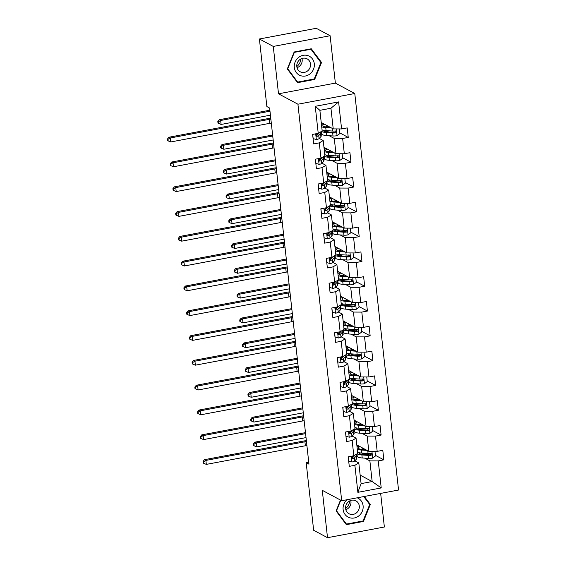 <?xml version="1.0" encoding="UTF-8"?>
<svg xmlns="http://www.w3.org/2000/svg" width="566" height="566" viewBox="0 0 566 566"><rect width="100%" height="100%" fill="white"/><g stroke="black" fill="none" stroke-linecap="round" stroke-linejoin="round"><path stroke-width="0.85" d="M330.127 35.736L273.272 46.426L278.507 93.8L335.362 83.11L330.127 35.736L316.26 28.3L259.405 38.99L266.869 106.564L269.642 108.049L308.958 464.184L306.185 462.698L313.642 530.264L327.509 537.7L384.364 527.01L380.656 493.403M335.362 83.11L354.776 93.517L398.549 490.036L341.694 500.726L297.921 104.208L354.776 93.517M321.219 122.475L333.225 128.906L330.94 108.24L319.875 110.32L322.16 130.987L318.233 133.335L312.623 134.39L313.677 143.927L319.288 142.873L320.972 158.133L315.361 159.188L316.415 168.732L322.026 167.678L323.71 182.938L318.099 183.992L319.153 193.53L324.764 192.475L326.448 207.743L320.837 208.797L321.891 218.335L327.502 217.28L329.186 232.541L323.575 233.595L324.629 243.139L330.24 242.085L331.924 257.346L326.313 258.4L327.367 267.937L332.978 266.883L334.662 282.151L329.051 283.205L330.105 292.742L335.716 291.688L337.4 306.949L331.789 308.003L332.843 317.547L338.454 316.486L340.138 331.754L334.527 332.808L335.581 342.345L341.192 341.291L342.876 356.552L337.265 357.606L338.319 367.15L343.93 366.096L345.614 381.357L340.003 382.411L341.057 391.948L346.668 390.894L348.352 406.162L342.741 407.216L343.795 416.753L349.406 415.699L351.09 430.959L345.479 432.014L346.534 441.558L352.144 440.504L353.828 455.764L348.217 456.819L349.272 466.356L354.882 465.302L357.868 492.328L381.222 487.942L372.152 481.546L369.874 460.88L364.78 458.149M318.233 133.335L315.248 106.309L338.602 101.915L341.588 128.942L347.199 127.888L348.253 137.425L339.826 132.911M381.222 487.942L378.237 460.908L383.847 459.854L382.793 450.317L377.182 451.371L375.499 436.11L381.109 435.056L380.055 425.512L374.444 426.566L372.761 411.305L378.371 410.251L377.317 400.714L371.706 401.768L370.023 386.507L375.633 385.453L374.579 375.909L368.968 376.963L367.284 361.702L372.895 360.648L371.841 351.111L366.23 352.165L364.546 336.897L370.157 335.843L369.103 326.306L363.492 327.36L361.808 312.099L367.419 311.045L366.365 301.501L360.754 302.555L359.07 287.295L364.681 286.24L363.627 276.703L358.016 277.757L356.332 262.49L361.943 261.435L360.889 251.898L355.278 252.952L353.594 237.692L359.205 236.638L358.151 227.093L352.54 228.155L350.856 212.887L356.467 211.833L355.413 202.295L349.802 203.35L348.118 188.089L353.729 187.035L352.675 177.491L347.064 178.545L345.38 163.284L350.991 162.23L349.937 152.693L344.326 153.747L342.642 138.479L348.253 137.425M320.972 158.133L324.898 155.791L323.214 140.531L319.252 138.408M329.179 135.72L334.28 138.451L335.963 153.711L323.957 147.28M323.214 140.531L319.288 142.873M342.642 138.479L334.28 138.451M344.326 153.747L335.963 153.711M323.71 182.938L327.636 180.596L325.952 165.329L321.99 163.206M331.917 160.518L337.018 163.249L338.701 178.516L326.695 172.078M325.952 165.329L322.026 167.678M345.38 163.284L337.018 163.249M347.064 178.545L338.701 178.516M326.448 207.743L330.374 205.394L328.69 190.134L324.728 188.011M334.655 185.323L339.756 188.054L341.44 203.314L329.433 196.883M328.69 190.134L324.764 192.475M348.118 188.089L339.756 188.054M349.802 203.35L341.44 203.314M329.186 232.541L333.112 230.199L331.428 214.939L327.466 212.816M337.393 210.12L342.494 212.851L344.178 228.119L332.171 221.681M331.428 214.939L327.502 217.28M350.856 212.887L342.494 212.851M352.54 228.155L344.178 228.119M331.924 257.346L335.85 254.997L334.166 239.736L330.204 237.614M340.138 234.925L345.232 237.656L346.916 252.917L334.909 246.486M334.166 239.736L330.24 242.085M353.594 237.692L345.232 237.656M355.278 252.952L346.916 252.917M334.662 282.151L338.588 279.802L336.904 264.541L332.942 262.419M342.876 259.73L347.97 262.461L349.654 277.722L337.647 271.291M336.904 264.541L332.978 266.883M356.332 262.49L347.97 262.461M358.016 277.757L349.654 277.722M337.4 306.949L341.326 304.607L339.642 289.339L335.688 287.224M345.614 284.528L350.708 287.259L352.392 302.527L340.385 296.089M339.642 289.339L335.716 291.688M359.07 287.295L350.708 287.259M360.754 302.555L352.392 302.527M340.138 331.754L344.064 329.405L342.38 314.144L338.426 312.022M348.352 309.333L353.446 312.064L355.13 327.325L343.123 320.894M342.38 314.144L338.454 316.486M361.808 312.099L353.446 312.064M363.492 327.36L355.13 327.325M342.876 356.552L346.802 354.21L345.119 338.949L341.164 336.827M351.09 334.138L356.184 336.869L357.868 352.13L345.861 345.699M345.119 338.949L341.192 341.291M364.546 336.897L356.184 336.869M366.23 352.165L357.868 352.13M345.614 381.357L349.54 379.015L347.857 363.747L343.902 361.624M353.828 358.936L358.922 361.667L360.606 376.935L348.599 370.497M347.857 363.747L343.93 366.096M367.284 361.702L358.922 361.667M368.968 376.963L360.606 376.935M348.352 406.162L352.278 403.813L350.595 388.552L346.64 386.429M356.566 383.741L361.66 386.472L363.344 401.733L351.337 395.301M350.595 388.552L346.668 390.894M370.023 386.507L361.66 386.472M371.706 401.768L363.344 401.733M351.09 430.959L355.016 428.618L353.333 413.357L349.378 411.234M359.304 408.539L364.398 411.27L366.082 426.538L354.075 420.099M353.333 413.357L349.406 415.699M372.761 411.305L364.398 411.27M374.444 426.566L366.082 426.538M353.828 455.764L357.754 453.416L356.071 438.155L352.116 436.032M362.042 433.344L367.136 436.075L368.82 451.335L356.813 444.904M356.071 438.155L352.144 440.504M375.499 436.11L367.136 436.075M377.182 451.371L368.82 451.335M357.868 492.328L361.094 483.626L358.809 462.96L354.854 460.837M360.153 475.115L372.152 481.546L361.094 483.626M358.809 462.96L354.882 465.302M378.237 460.908L369.874 460.88M273.272 46.426L259.405 38.99M278.507 93.8L297.921 104.208M341.694 500.726L322.28 490.319L327.509 537.7M308.739 462.217L306.185 462.698M338.602 101.915L330.94 108.24M319.875 110.32L315.248 106.309M341.588 128.942L333.225 128.906M383.847 459.854L375.428 455.34M357.28 447.034L357.061 445.039M354.542 422.236L354.323 420.234M381.109 435.056L372.69 430.542M351.804 397.431L351.585 395.429M378.371 410.251L369.945 405.737M349.066 372.626L348.847 370.631M375.633 385.453L367.207 380.932M346.328 347.828L346.109 345.826M372.895 360.648L364.469 356.134M343.59 323.023L343.371 321.021M370.157 335.843L361.731 331.329M340.852 298.225L340.633 296.223M367.419 311.045L358.993 306.531M338.114 273.42L337.895 271.418M364.681 286.24L356.255 281.726M335.376 248.615L335.157 246.62M361.943 261.435L353.517 256.922M332.638 223.818L332.419 221.815M359.205 236.638L350.779 232.124M329.9 199.013L329.681 197.01M356.467 211.833L348.04 207.319M327.162 174.208L326.943 172.213M353.729 187.035L345.302 182.514M324.424 149.41L324.205 147.408M350.991 162.23L342.564 157.716M321.686 124.605L321.467 122.603M340.491 500.082L336.098 510.928L346.35 524.661L363.471 521.442L370.341 504.49L364.348 496.467M294.164 51.987L287.302 68.939L297.553 82.671L314.675 79.452L321.545 62.501L311.293 48.768L294.164 51.987M369.216 503.889L370.341 504.49M362.693 521.024L363.471 521.442M320.42 61.899L321.545 62.501M313.897 79.035L314.675 79.452M348.295 456.804L348.755 461L352.002 462.012A4.351 0.998 -6.3 0 0 354.67 461.028L356.523 459.04A12.572 2.872 -6.3 0 0 356.863 458.262L356.523 455.241A12.572 2.872 -6.3 0 0 355.943 454.498M352.936 457.392A10.436 2.384 -6.3 0 0 352.01 457.222M355.207 454.944L354.125 456.104A4.351 0.998 173.7 0 1 352.547 456.833C351.521 457.738 351.592 458.375 352.76 458.736A4.351 0.998 -6.3 0 0 354.337 458.007L356.191 456.019A12.572 2.872 -6.3 0 0 356.523 455.241M354.245 455.97A10.436 2.384 173.7 0 1 354.125 456.125L352.271 458.113A2.222 0.509 173.7 0 1 351.96 458.311L352.76 458.736L352.236 458.679M306.899 445.513A8.214 1.875 -6.3 0 0 305.357 445.76L206.321 464.389L205.882 460.413L203.597 461.757L203.045 461.46L203.222 463.052L203.774 463.349L203.597 461.757M306.461 441.537A8.214 1.875 -6.3 0 0 304.918 441.791L205.882 460.413L204.496 459.67L303.532 441.048A12.325 2.816 173.7 0 1 306.355 440.596M204.496 459.67L203.045 461.46M203.774 463.349L206.321 464.389M365.792 449.715L362.615 449.496A10.436 2.384 173.7 0 1 358.469 448.067A10.436 2.384 173.7 0 1 359.983 446.602M367.101 450.416L361.341 450.02A12.572 2.872 173.7 0 1 357.295 449.234M357.068 447.19A12.572 2.872 173.7 0 1 359.106 446.128M374.982 451.364L375.491 455.97L372.598 458.142A4.351 0.998 173.7 0 1 368.608 458.41L362.219 457.972A12.572 2.872 173.7 0 1 357.224 456.253L356.969 453.89M361.561 454.243A10.436 2.384 173.7 0 1 363.705 453.55L364.794 453.26M357.188 453.755A12.572 2.872 -6.3 0 0 361.886 454.951L368.275 455.389A4.351 0.998 -6.3 0 0 371.041 455.297C372.244 454.491 372.173 453.854 370.829 453.394A4.351 0.998 173.7 0 1 368.063 453.479L361.674 453.041A12.572 2.872 173.7 0 1 357.627 452.255M363.124 448.286L363.16 448.619A10.436 2.384 -6.3 0 0 361.016 449.319M364.49 449.623L364.957 449.496A3.863 0.884 -6.3 0 0 365.24 449.418M363.16 448.619L363.556 448.513M371.034 453.387L370.242 454.873A2.222 0.509 173.7 0 1 369.548 454.866L363.16 454.42A10.436 2.384 173.7 0 1 359.014 452.998A10.436 2.384 173.7 0 1 359.063 452.701M371.452 453.5L370.829 453.394M305.583 433.627L256.249 442.909L256.688 446.878L306.022 437.603M253.589 445.541L254.148 445.838L253.971 444.253L253.412 443.956L253.589 445.541M253.971 444.253L256.249 442.909L254.863 442.166L305.477 432.643M254.863 442.166L253.412 443.956M254.148 445.838L256.688 446.878M347.029 499.728A10.683 9.863 118.2 0 0 349.102 517.543A10.683 9.863 118.2 0 0 362.304 511.254A10.683 9.863 118.2 0 0 357.224 497.804M355.193 500.528A7.308 6.757 118.2 0 0 346.307 504.49A7.308 6.757 118.2 0 0 348.996 513.744A7.308 6.757 118.2 0 0 349.71 514.07A7.308 6.757 118.2 0 0 358.596 510.115A7.308 6.757 118.2 0 0 355.908 500.853A7.308 6.757 118.2 0 0 355.193 500.528M363.761 496.58L369.697 504.532L363.047 520.961L346.456 524.074L336.515 510.773L340.782 500.238M345.55 523.592L346.456 524.074M349.696 500.91A10.266 9.488 -61.8 0 1 345.607 508.544M345.819 509.669A7.308 6.757 118.2 0 0 350.757 500.464M300.9 58.921A10.266 9.488 -61.8 0 1 296.81 66.555M294.327 67.538A10.683 9.863 118.2 0 0 305.456 76A10.683 9.863 118.2 0 0 314.3 63.781A10.683 9.863 118.2 0 0 303.171 55.327A10.683 9.863 118.2 0 0 294.327 67.538M296.817 66.597A7.308 6.757 118.2 0 0 300.199 71.755A7.308 6.757 118.2 0 0 307.423 71.054A7.308 6.757 118.2 0 0 310.493 64.022A7.308 6.757 118.2 0 0 307.112 58.864A7.308 6.757 118.2 0 0 299.888 59.564A7.308 6.757 118.2 0 0 296.817 66.597M297.023 67.679A7.308 6.757 118.2 0 0 302.166 59.557A7.308 6.757 118.2 0 0 301.961 58.475M310.967 49.235L320.901 62.543L314.25 78.971L297.659 82.084L287.719 68.783L294.377 52.355L310.967 49.235L310.401 48.938M296.754 81.603L297.659 82.084M345.557 432L346.017 436.195L349.264 437.207A4.351 0.998 -6.3 0 0 351.932 436.23L353.785 434.242A12.572 2.872 -6.3 0 0 354.125 433.457L353.785 430.443A12.572 2.872 -6.3 0 0 353.205 429.7M350.198 432.594A10.436 2.384 -6.3 0 0 349.272 432.417M352.469 430.139L351.387 431.299A4.351 0.998 173.7 0 1 349.809 432.028C348.783 432.933 348.854 433.57 350.021 433.938A4.351 0.998 -6.3 0 0 351.599 433.209L353.453 431.221A12.572 2.872 -6.3 0 0 353.785 430.443M351.507 431.172A10.436 2.384 173.7 0 1 351.387 431.32L349.533 433.308A2.222 0.509 173.7 0 1 349.222 433.506L350.021 433.938L349.498 433.874M304.161 420.708A8.214 1.875 -6.3 0 0 302.619 420.963L203.583 439.584L203.144 435.608L200.859 436.952L200.307 436.655L200.484 438.247L201.036 438.544L200.859 436.952M303.723 416.732A8.214 1.875 -6.3 0 0 302.18 416.986L203.144 435.608L201.758 434.865L300.794 416.243A12.325 2.816 173.7 0 1 303.617 415.798M201.758 434.865L200.307 436.655M201.036 438.544L203.583 439.584M342.819 407.202L343.279 411.397L346.526 412.409A4.351 0.998 -6.3 0 0 349.194 411.425L351.047 409.437A12.572 2.872 -6.3 0 0 351.387 408.659L351.047 405.638A12.572 2.872 -6.3 0 0 350.467 404.895M347.46 407.789A10.436 2.384 -6.3 0 0 346.534 407.619M349.731 405.334L348.649 406.494A4.351 0.998 173.7 0 1 347.071 407.223C346.045 408.128 346.116 408.765 347.283 409.133A4.351 0.998 -6.3 0 0 348.861 408.404L350.715 406.416A12.572 2.872 -6.3 0 0 351.047 405.638M348.769 406.367A10.436 2.384 173.7 0 1 348.649 406.515L346.795 408.51A2.222 0.509 173.7 0 1 346.484 408.709L347.283 409.133L346.76 409.077M301.423 395.91A8.214 1.875 -6.3 0 0 299.881 396.158L200.845 414.779L200.406 410.803L198.121 412.154L197.569 411.857L197.746 413.442L198.298 413.739L198.121 412.154M300.985 391.934A8.214 1.875 -6.3 0 0 299.442 392.181L200.406 410.803L199.02 410.06L298.056 391.439A12.325 2.816 173.7 0 1 300.879 390.993M199.02 410.06L197.569 411.857M198.298 413.739L200.845 414.779M363.054 424.91L359.877 424.691A10.436 2.384 173.7 0 1 355.731 423.269A10.436 2.384 173.7 0 1 357.245 421.797M364.363 425.618L358.603 425.222A12.572 2.872 173.7 0 1 354.557 424.436M354.33 422.385A12.572 2.872 173.7 0 1 356.368 421.33M372.244 426.559L372.753 431.172L369.86 433.337A4.351 0.998 173.7 0 1 365.869 433.606L359.481 433.167A12.572 2.872 173.7 0 1 354.486 431.455L354.231 429.092M358.823 429.445A10.436 2.384 173.7 0 1 360.966 428.745L362.056 428.455M354.45 428.957A12.572 2.872 -6.3 0 0 359.148 430.146L365.53 430.585A4.351 0.998 -6.3 0 0 368.303 430.5C369.506 429.686 369.435 429.049 368.091 428.589A4.351 0.998 173.7 0 1 365.325 428.681L358.936 428.243A12.572 2.872 173.7 0 1 354.889 427.457M360.386 423.481L360.422 423.821A10.436 2.384 -6.3 0 0 358.278 424.514M361.752 424.818L362.219 424.698A3.863 0.884 -6.3 0 0 362.502 424.613M360.422 423.821L360.818 423.715M368.296 428.582L367.504 430.068A2.222 0.509 173.7 0 1 366.81 430.061L360.422 429.622A10.436 2.384 173.7 0 1 356.276 428.193A10.436 2.384 173.7 0 1 356.325 427.896M368.714 428.703L368.091 428.589M302.845 408.829L253.511 418.104L253.95 422.08L303.284 412.805M250.851 420.743L251.41 421.04L251.233 419.448L250.674 419.151L250.851 420.743M251.233 419.448L253.511 418.104L252.125 417.361L302.739 407.845M252.125 417.361L250.674 419.151M251.41 421.04L253.95 422.08M360.316 400.105L357.139 399.893A10.436 2.384 173.7 0 1 352.993 398.464A10.436 2.384 173.7 0 1 354.507 396.999M361.624 400.813L355.865 400.417A12.572 2.872 173.7 0 1 351.819 399.631M351.592 397.58A12.572 2.872 173.7 0 1 353.63 396.525M369.506 401.761L370.015 406.367L367.122 408.539A4.351 0.998 173.7 0 1 363.131 408.808L356.743 408.369A12.572 2.872 173.7 0 1 351.748 406.65L351.486 404.287M356.085 404.64A10.436 2.384 173.7 0 1 358.228 403.947L359.318 403.65M351.712 404.152A12.572 2.872 -6.3 0 0 356.41 405.348L362.792 405.787A4.351 0.998 -6.3 0 0 365.565 405.695C366.768 404.888 366.697 404.251 365.353 403.784A4.351 0.998 173.7 0 1 362.587 403.876L356.198 403.438A12.572 2.872 173.7 0 1 352.151 402.652M357.648 398.683L357.684 399.016A10.436 2.384 -6.3 0 0 355.54 399.716M359.014 400.02L359.481 399.893A3.863 0.884 -6.3 0 0 359.764 399.815M357.684 399.016L358.073 398.91M365.558 403.784L364.766 405.27A2.222 0.509 173.7 0 1 364.072 405.256L357.684 404.817A10.436 2.384 173.7 0 1 353.538 403.395A10.436 2.384 173.7 0 1 353.587 403.098M365.976 403.898L365.353 403.784M300.107 384.024L250.773 393.299L251.212 397.275L300.546 388M248.113 395.938L248.672 396.235L248.495 394.651L247.936 394.346L248.113 395.938M248.495 394.651L250.773 393.299L249.387 392.556L300.001 383.041M249.387 392.556L247.936 394.346M248.672 396.235L251.212 397.275M340.081 382.397L340.541 386.592L343.788 387.604A4.351 0.998 -6.3 0 0 346.456 386.62L348.309 384.632A12.572 2.872 -6.3 0 0 348.642 383.854L348.309 380.833A12.572 2.872 -6.3 0 0 347.729 380.097M344.722 382.991A10.436 2.384 -6.3 0 0 343.795 382.814M346.993 380.536L345.911 381.696A4.351 0.998 173.7 0 1 344.333 382.425C343.307 383.331 343.378 383.967 344.545 384.328A4.351 0.998 -6.3 0 0 346.123 383.607L347.977 381.611A12.572 2.872 -6.3 0 0 348.309 380.833M346.031 381.569A10.436 2.384 173.7 0 1 345.911 381.717L344.057 383.706A2.222 0.509 173.7 0 1 343.746 383.904L344.545 384.328L344.022 384.272M298.685 371.105A8.214 1.875 -6.3 0 0 297.143 371.353L198.107 389.981L197.668 386.005L195.383 387.349L194.831 387.052L195.008 388.644L195.56 388.941L195.383 387.349M298.247 367.129A8.214 1.875 -6.3 0 0 296.704 367.384L197.668 386.005L196.282 385.262L295.318 366.641A12.325 2.816 173.7 0 1 298.14 366.188M196.282 385.262L194.831 387.052M195.56 388.941L198.107 389.981M337.343 357.599L337.803 361.794L341.05 362.806A4.351 0.998 -6.3 0 0 343.718 361.823L345.571 359.835A12.572 2.872 -6.3 0 0 345.904 359.056L345.571 356.035A12.572 2.872 -6.3 0 0 344.991 355.292M341.984 358.186A10.436 2.384 -6.3 0 0 341.057 358.009M343.293 356.764A10.436 2.384 173.7 0 1 343.173 356.913A4.351 0.998 173.7 0 1 341.595 357.62C340.569 358.526 340.64 359.162 341.8 359.53A4.351 0.998 -6.3 0 0 343.385 358.802L345.239 356.813A12.572 2.872 -6.3 0 0 345.571 356.035M344.255 355.731L341.319 358.901A2.222 0.509 173.7 0 1 341.008 359.099L341.8 359.53L341.284 359.467M295.947 346.3A8.214 1.875 -6.3 0 0 294.405 346.555L195.369 365.176L194.93 361.2L192.645 362.544L192.093 362.247L192.27 363.839L192.822 364.136L192.645 362.544M295.509 342.324A8.214 1.875 -6.3 0 0 293.966 342.579L194.93 361.2L193.544 360.457L292.58 341.836A12.325 2.816 173.7 0 1 295.402 341.39M193.544 360.457L192.093 362.247M192.822 364.136L195.369 365.176M334.605 332.794L335.065 336.989L338.312 338.001A4.351 0.998 -6.3 0 0 340.98 337.018L342.833 335.03A12.572 2.872 -6.3 0 0 343.166 334.251L342.833 331.23A12.572 2.872 -6.3 0 0 342.253 330.487M339.246 333.381A10.436 2.384 -6.3 0 0 338.312 333.211M340.555 331.959A10.436 2.384 173.7 0 1 340.435 332.115A4.351 0.998 173.7 0 1 338.857 332.822C337.831 333.728 337.902 334.365 339.062 334.725A4.351 0.998 -6.3 0 0 340.647 333.997L342.501 332.009A12.572 2.872 -6.3 0 0 342.833 331.23M341.517 330.926L338.581 334.103A2.222 0.509 173.7 0 1 338.27 334.301L339.062 334.725L338.546 334.669M293.209 321.502A8.214 1.875 -6.3 0 0 291.667 321.75L192.631 340.371L192.192 336.402L189.907 337.746L189.355 337.449L189.532 339.034L190.084 339.331L189.907 337.746M292.764 317.526A8.214 1.875 -6.3 0 0 291.228 317.774L192.192 336.402L190.806 335.659L289.842 317.031A12.325 2.816 173.7 0 1 292.664 316.585M190.806 335.659L189.355 337.449M190.084 339.331L192.631 340.371M357.57 375.308L354.401 375.088A10.436 2.384 173.7 0 1 350.255 373.666A10.436 2.384 173.7 0 1 351.769 372.195M358.886 376.008L353.127 375.612A12.572 2.872 173.7 0 1 349.08 374.833M348.854 372.782A12.572 2.872 173.7 0 1 350.892 371.728M366.768 376.956L367.277 381.569L364.384 383.734A4.351 0.998 173.7 0 1 360.393 384.003L354.005 383.564A12.572 2.872 173.7 0 1 349.01 381.845L348.748 379.482M353.347 379.843A10.436 2.384 173.7 0 1 355.49 379.142L356.58 378.852M348.974 379.354A12.572 2.872 -6.3 0 0 353.672 380.543L360.054 380.982A4.351 0.998 -6.3 0 0 362.827 380.89C364.03 380.083 363.959 379.446 362.615 378.987A4.351 0.998 173.7 0 1 359.849 379.071L353.46 378.633A12.572 2.872 173.7 0 1 349.413 377.855M354.91 373.878L354.946 374.211A10.436 2.384 -6.3 0 0 352.802 374.911M356.276 375.216L356.743 375.095A3.863 0.884 -6.3 0 0 357.026 375.01M354.946 374.211L355.335 374.105M362.82 378.979L362.028 380.465A2.222 0.509 173.7 0 1 361.334 380.458L354.946 380.019A10.436 2.384 173.7 0 1 350.8 378.59A10.436 2.384 173.7 0 1 350.849 378.293M363.238 379.093L362.615 378.987M297.369 359.226L248.035 368.501L248.474 372.478L297.808 363.195M245.375 371.14L245.934 371.438L245.757 369.846L245.198 369.548L245.375 371.14M245.757 369.846L248.035 368.501L246.649 367.758L297.263 358.243M246.649 367.758L245.198 369.548M245.934 371.438L248.474 372.478M354.832 350.503L351.663 350.283A10.436 2.384 173.7 0 1 347.517 348.861A10.436 2.384 173.7 0 1 349.031 347.397M356.148 351.21L350.389 350.814A12.572 2.872 173.7 0 1 346.342 350.029M346.116 347.977A12.572 2.872 173.7 0 1 348.154 346.923M364.03 352.151L364.539 356.764L361.646 358.929A4.351 0.998 173.7 0 1 357.655 359.198L351.267 358.759A12.572 2.872 173.7 0 1 346.272 357.047L346.01 354.684M350.609 355.038A10.436 2.384 173.7 0 1 352.752 354.337L353.842 354.047M346.236 354.549A12.572 2.872 -6.3 0 0 350.934 355.738L357.316 356.184A4.351 0.998 -6.3 0 0 360.089 356.092C361.292 355.278 361.221 354.649 359.877 354.182A4.351 0.998 173.7 0 1 357.111 354.274L350.722 353.835A12.572 2.872 173.7 0 1 346.675 353.05M352.172 349.08L352.208 349.413A10.436 2.384 -6.3 0 0 350.064 350.106M353.538 350.418L354.005 350.29A3.863 0.884 -6.3 0 0 354.288 350.213M352.208 349.413L352.597 349.307M360.082 354.175L359.29 355.66A2.222 0.509 173.7 0 1 358.596 355.653L352.208 355.215A10.436 2.384 173.7 0 1 348.062 353.792A10.436 2.384 173.7 0 1 348.111 353.488M360.5 354.295L359.877 354.182M294.631 334.421L245.297 343.696L245.736 347.673L295.07 338.397M242.637 346.335L243.196 346.633L243.019 345.041L242.46 344.744L242.637 346.335M243.019 345.041L245.297 343.696L243.911 342.954L294.525 333.438M243.911 342.954L242.46 344.744M243.196 346.633L245.736 347.673M352.094 325.705L348.925 325.485A10.436 2.384 173.7 0 1 344.779 324.056A10.436 2.384 173.7 0 1 346.293 322.592M353.41 326.405L347.651 326.009A12.572 2.872 173.7 0 1 343.604 325.224M343.378 323.179A12.572 2.872 173.7 0 1 345.416 322.118M361.292 327.353L361.801 331.959L358.908 334.131A4.351 0.998 173.7 0 1 354.917 334.4L348.529 333.961A12.572 2.872 173.7 0 1 343.534 332.242L343.272 329.879M347.871 330.233A10.436 2.384 173.7 0 1 350.014 329.539L351.104 329.242M343.498 329.745A12.572 2.872 -6.3 0 0 348.196 330.94L354.578 331.379A4.351 0.998 -6.3 0 0 357.351 331.287C358.554 330.48 358.483 329.844 357.139 329.384A4.351 0.998 173.7 0 1 354.373 329.469L347.984 329.03A12.572 2.872 173.7 0 1 343.937 328.245M349.434 324.276L349.47 324.608A10.436 2.384 -6.3 0 0 347.326 325.309M350.8 325.613L351.267 325.485A3.863 0.884 -6.3 0 0 351.55 325.408M349.47 324.608L349.859 324.502M357.337 329.377L356.552 330.862A2.222 0.509 173.7 0 1 355.858 330.855L349.47 330.41A10.436 2.384 173.7 0 1 345.324 328.988A10.436 2.384 173.7 0 1 345.373 328.69M357.762 329.49L357.139 329.384M291.893 309.616L242.559 318.899L242.998 322.868L292.332 313.592M239.899 321.53L240.458 321.828L240.281 320.243L239.722 319.946L239.899 321.53M240.281 320.243L242.559 318.899L241.173 318.149L291.787 308.633M241.173 318.149L239.722 319.946M240.458 321.828L242.998 322.868M349.356 300.9L346.187 300.68A10.436 2.384 173.7 0 1 342.041 299.258A10.436 2.384 173.7 0 1 343.555 297.787M350.672 301.607L344.913 301.204A12.572 2.872 173.7 0 1 340.866 300.426M340.64 298.374A12.572 2.872 173.7 0 1 342.678 297.32M358.554 302.548L359.063 307.161L356.17 309.326A4.351 0.998 173.7 0 1 352.179 309.595L345.791 309.156A12.572 2.872 173.7 0 1 340.796 307.437L340.534 305.074M345.133 305.435A10.436 2.384 173.7 0 1 347.276 304.734L348.366 304.444M340.76 304.947A12.572 2.872 -6.3 0 0 345.458 306.135L351.84 306.574A4.351 0.998 -6.3 0 0 354.613 306.489C355.816 305.675 355.745 305.039 354.401 304.579A4.351 0.998 173.7 0 1 351.635 304.671L345.246 304.225A12.572 2.872 173.7 0 1 341.199 303.447M346.696 299.471L346.732 299.803A10.436 2.384 -6.3 0 0 344.588 300.504M348.062 300.808L348.529 300.688A3.863 0.884 -6.3 0 0 348.812 300.603M346.732 299.803L347.121 299.704M354.599 304.572L353.814 306.057A2.222 0.509 173.7 0 1 353.12 306.05L346.732 305.612A10.436 2.384 173.7 0 1 342.586 304.183A10.436 2.384 173.7 0 1 342.635 303.885M355.024 304.692L354.401 304.579M289.155 284.818L239.821 294.094L240.26 298.07L289.594 288.794M237.161 296.733L237.713 297.03L237.543 295.438L236.984 295.141L237.161 296.733M237.543 295.438L239.821 294.094L238.435 293.351L289.049 283.835M238.435 293.351L236.984 295.141M237.713 297.03L240.26 298.07M346.618 276.095L343.449 275.875A10.436 2.384 173.7 0 1 339.303 274.453A10.436 2.384 173.7 0 1 340.817 272.989M347.934 276.802L342.175 276.406A12.572 2.872 173.7 0 1 338.128 275.621M337.902 273.569A12.572 2.872 173.7 0 1 339.94 272.515M355.816 277.75L356.325 282.356L353.432 284.521A4.351 0.998 173.7 0 1 349.434 284.797L343.053 284.351A12.572 2.872 173.7 0 1 338.058 282.639L337.796 280.276M342.395 280.63A10.436 2.384 173.7 0 1 344.538 279.929L345.628 279.639M338.022 280.142A12.572 2.872 -6.3 0 0 342.72 281.33L349.102 281.776A4.351 0.998 -6.3 0 0 351.875 281.684C353.078 280.877 353.007 280.241 351.663 279.774A4.351 0.998 173.7 0 1 348.897 279.866L342.508 279.427A12.572 2.872 173.7 0 1 338.461 278.642M343.958 274.673L343.994 275.005A10.436 2.384 -6.3 0 0 341.85 275.699M345.324 276.01L345.791 275.883A3.863 0.884 -6.3 0 0 346.074 275.805M343.994 275.005L344.383 274.899M351.861 279.767L351.076 281.252A2.222 0.509 173.7 0 1 350.382 281.245L343.994 280.807A10.436 2.384 173.7 0 1 339.848 279.385A10.436 2.384 173.7 0 1 339.897 279.088M352.285 279.887L351.663 279.774M286.417 260.013L237.083 269.289L237.522 273.265L286.856 263.989M234.423 271.928L234.975 272.225L234.805 270.633L234.246 270.336L234.423 271.928M234.805 270.633L237.083 269.289L235.697 268.546L286.311 259.03M235.697 268.546L234.246 270.336M234.975 272.225L237.522 273.265M343.88 251.297L340.711 251.078A10.436 2.384 173.7 0 1 336.565 249.648A10.436 2.384 173.7 0 1 338.079 248.184M345.196 251.997L339.437 251.601A12.572 2.872 173.7 0 1 335.39 250.816M335.164 248.771A12.572 2.872 173.7 0 1 337.202 247.71M353.078 252.945L353.587 257.551L350.694 259.723A4.351 0.998 173.7 0 1 346.696 259.992L340.315 259.553A12.572 2.872 173.7 0 1 335.32 257.834L335.058 255.471M339.657 255.825A10.436 2.384 173.7 0 1 341.8 255.132L342.89 254.841M335.284 255.337A12.572 2.872 -6.3 0 0 339.982 256.532L346.364 256.971A4.351 0.998 -6.3 0 0 349.137 256.879C350.34 256.073 350.269 255.436 348.925 254.976A4.351 0.998 173.7 0 1 346.159 255.061L339.77 254.622A12.572 2.872 173.7 0 1 335.723 253.837M341.22 249.868L341.256 250.2A10.436 2.384 -6.3 0 0 339.112 250.901M342.586 251.205L343.053 251.085A3.863 0.884 -6.3 0 0 343.336 251M341.256 250.2L341.645 250.094M349.123 254.969L348.338 256.455A2.222 0.509 173.7 0 1 347.637 256.448L341.256 256.002A10.436 2.384 173.7 0 1 337.11 254.58A10.436 2.384 173.7 0 1 337.159 254.283M349.547 255.082L348.925 254.976M283.679 235.208L234.345 244.491L234.784 248.46L284.118 239.185M231.685 247.123L232.237 247.42L232.067 245.835L231.508 245.538L231.685 247.123M232.067 245.835L234.345 244.491L232.959 243.748L283.573 234.225M232.959 243.748L231.508 245.538M232.237 247.42L234.784 248.46M341.142 226.492L337.973 226.273A10.436 2.384 173.7 0 1 333.827 224.851A10.436 2.384 173.7 0 1 335.341 223.379M342.458 227.199L336.699 226.803A12.572 2.872 173.7 0 1 332.652 226.018M332.426 223.966A12.572 2.872 173.7 0 1 334.464 222.912M350.34 228.14L350.849 232.753L347.956 234.918A4.351 0.998 173.7 0 1 343.958 235.187L337.577 234.749A12.572 2.872 173.7 0 1 332.582 233.036L332.32 230.673M336.919 231.027A10.436 2.384 173.7 0 1 339.062 230.327L340.152 230.037M332.546 230.539A12.572 2.872 -6.3 0 0 337.244 231.727L343.626 232.166A4.351 0.998 -6.3 0 0 346.399 232.081C347.602 231.268 347.531 230.631 346.187 230.171A4.351 0.998 173.7 0 1 343.421 230.263L337.032 229.824A12.572 2.872 173.7 0 1 332.985 229.039M338.482 225.063L338.518 225.402A10.436 2.384 -6.3 0 0 336.374 226.096M339.848 226.4L340.315 226.28A3.863 0.884 -6.3 0 0 340.598 226.195M338.518 225.402L338.907 225.296M346.385 230.164L345.6 231.65A2.222 0.509 173.7 0 1 344.899 231.643L338.518 231.204A10.436 2.384 173.7 0 1 334.372 229.775A10.436 2.384 173.7 0 1 334.421 229.478M346.809 230.284L346.187 230.171M280.941 210.41L231.607 219.686L232.046 223.662L281.38 214.387M228.947 222.325L229.499 222.622L229.329 221.03L228.77 220.733L228.947 222.325M229.329 221.03L231.607 219.686L230.22 218.943L280.835 209.427M230.22 218.943L228.77 220.733M229.499 222.622L232.046 223.662M338.404 201.687L335.235 201.475A10.436 2.384 173.7 0 1 331.089 200.046A10.436 2.384 173.7 0 1 332.603 198.581M339.72 202.395L333.961 201.998A12.572 2.872 173.7 0 1 329.914 201.213M329.688 199.161A12.572 2.872 173.7 0 1 331.726 198.107M347.602 203.343L348.111 207.948L345.218 210.12A4.351 0.998 173.7 0 1 341.22 210.389L334.839 209.951A12.572 2.872 173.7 0 1 329.844 208.231L329.582 205.868M334.181 206.222A10.436 2.384 173.7 0 1 336.324 205.529L337.414 205.232M329.808 205.734A12.572 2.872 -6.3 0 0 334.506 206.93L340.888 207.368A4.351 0.998 -6.3 0 0 343.661 207.276C344.864 206.47 344.793 205.833 343.449 205.366A4.351 0.998 173.7 0 1 340.675 205.458L334.294 205.019A12.572 2.872 173.7 0 1 330.247 204.234M335.744 200.265L335.78 200.597A10.436 2.384 -6.3 0 0 333.636 201.298M337.11 201.602L337.577 201.475A3.863 0.884 -6.3 0 0 337.86 201.397M335.78 200.597L336.169 200.491M343.647 205.366L342.862 206.852A2.222 0.509 173.7 0 1 342.161 206.838L335.78 206.399A10.436 2.384 173.7 0 1 331.634 204.977A10.436 2.384 173.7 0 1 331.683 204.68M344.071 205.479L343.449 205.366M278.203 185.606L228.869 194.881L229.308 198.857L278.642 189.582M226.209 197.52L226.761 197.817L226.591 196.232L226.032 195.928L226.209 197.52M226.591 196.232L228.869 194.881L227.482 194.138L278.097 184.622M227.482 194.138L226.032 195.928M226.761 197.817L229.308 198.857M335.666 176.889L332.497 176.67A10.436 2.384 173.7 0 1 328.351 175.248A10.436 2.384 173.7 0 1 329.865 173.776M336.982 177.59L331.223 177.193A12.572 2.872 173.7 0 1 327.176 176.415M326.95 174.363A12.572 2.872 173.7 0 1 328.988 173.309M344.864 178.538L345.373 183.151L342.48 185.315A4.351 0.998 173.7 0 1 338.482 185.584L332.101 185.146A12.572 2.872 173.7 0 1 327.106 183.426L326.844 181.063M331.443 181.424A10.436 2.384 173.7 0 1 333.586 180.724L334.669 180.434M327.07 180.936A12.572 2.872 -6.3 0 0 331.768 182.125L338.15 182.563A4.351 0.998 -6.3 0 0 340.923 182.471C342.126 181.665 342.055 181.028 340.711 180.568A4.351 0.998 173.7 0 1 337.937 180.66L331.556 180.214A12.572 2.872 173.7 0 1 327.509 179.436M333.006 175.46L333.041 175.793A10.436 2.384 -6.3 0 0 330.898 176.493M334.372 176.797L334.831 176.677A3.863 0.884 -6.3 0 0 335.122 176.592M333.041 175.793L333.431 175.686M340.909 180.561L340.124 182.047A2.222 0.509 173.7 0 1 339.423 182.04L333.041 181.601A10.436 2.384 173.7 0 1 328.896 180.172A10.436 2.384 173.7 0 1 328.945 179.875M341.333 180.674L340.711 180.568M275.465 160.808L226.131 170.083L226.57 174.059L275.904 164.777M223.471 172.722L224.023 173.019L223.853 171.427L223.294 171.13L223.471 172.722M223.853 171.427L226.131 170.083L224.744 169.34L275.359 159.824M224.744 169.34L223.294 171.13M224.023 173.019L226.57 174.059M331.867 307.989L332.327 312.184L335.574 313.196A4.351 0.998 -6.3 0 0 338.242 312.22L340.095 310.225A12.572 2.872 -6.3 0 0 340.428 309.446L340.095 306.425A12.572 2.872 -6.3 0 0 339.515 305.69M336.508 308.583A10.436 2.384 -6.3 0 0 335.574 308.406M337.817 307.161A10.436 2.384 173.7 0 1 337.697 307.31A4.351 0.998 173.7 0 1 336.119 308.017C335.093 308.923 335.164 309.56 336.324 309.927A4.351 0.998 -6.3 0 0 337.909 309.199L339.763 307.204A12.572 2.872 -6.3 0 0 340.095 306.425M338.779 306.128L335.843 309.298A2.222 0.509 173.7 0 1 335.532 309.496L336.324 309.927L335.808 309.864M290.464 296.697A8.214 1.875 -6.3 0 0 288.929 296.952L189.893 315.573L189.454 311.597L187.169 312.941L186.617 312.644L186.794 314.236L187.346 314.533L187.169 312.941M290.025 292.721A8.214 1.875 -6.3 0 0 288.49 292.976L189.454 311.597L188.068 310.854L287.103 292.233A12.325 2.816 173.7 0 1 289.926 291.787M188.068 310.854L186.617 312.644M187.346 314.533L189.893 315.573M329.129 283.191L329.589 287.387L332.836 288.398A4.351 0.998 -6.3 0 0 335.504 287.415L337.357 285.427A12.572 2.872 -6.3 0 0 337.69 284.648L337.357 281.627A12.572 2.872 -6.3 0 0 336.777 280.885M333.77 283.778A10.436 2.384 -6.3 0 0 332.836 283.601M336.041 281.323L334.959 282.484A4.351 0.998 173.7 0 1 333.381 283.212C332.355 284.118 332.426 284.755 333.586 285.123A4.351 0.998 -6.3 0 0 335.171 284.394L337.025 282.406A12.572 2.872 -6.3 0 0 337.357 281.627M335.079 282.356A10.436 2.384 173.7 0 1 334.959 282.505L333.105 284.493A2.222 0.509 173.7 0 1 332.794 284.691L333.586 285.123L333.063 285.066M287.726 271.892A8.214 1.875 -6.3 0 0 286.191 272.147L187.155 290.768L186.716 286.792L184.431 288.136L183.879 287.839L184.056 289.431L184.608 289.728L184.431 288.136M287.287 267.923A8.214 1.875 -6.3 0 0 285.745 268.171L186.716 286.792L185.33 286.049L284.358 267.428A12.325 2.816 173.7 0 1 287.188 266.982M185.33 286.049L183.879 287.839M184.608 289.728L187.155 290.768M326.391 258.386L326.851 262.582L330.098 263.593A4.351 0.998 -6.3 0 0 332.766 262.61L334.619 260.622A12.572 2.872 -6.3 0 0 334.952 259.844L334.619 256.822A12.572 2.872 -6.3 0 0 334.039 256.08M331.032 258.973A10.436 2.384 -6.3 0 0 330.098 258.804M333.303 256.525L332.221 257.686A4.351 0.998 173.7 0 1 330.643 258.414C329.617 259.32 329.688 259.957 330.848 260.318A4.351 0.998 -6.3 0 0 332.433 259.589L334.287 257.601A12.572 2.872 -6.3 0 0 334.619 256.822M332.341 257.551A10.436 2.384 173.7 0 1 332.221 257.707L330.367 259.695A2.222 0.509 173.7 0 1 330.056 259.893L330.848 260.318L330.325 260.261M284.988 247.094A8.214 1.875 -6.3 0 0 283.446 247.342L184.417 265.97L183.978 261.994L181.693 263.339L181.141 263.041L181.318 264.633L181.87 264.93L181.693 263.339M284.549 243.118A8.214 1.875 -6.3 0 0 283.007 243.373L183.978 261.994L182.592 261.251L281.62 242.63A12.325 2.816 173.7 0 1 284.45 242.177M182.592 261.251L181.141 263.041M181.87 264.93L184.417 265.97M323.653 233.581L324.113 237.777L327.36 238.788A4.351 0.998 -6.3 0 0 330.028 237.812L331.881 235.824A12.572 2.872 -6.3 0 0 332.214 235.039L331.881 232.025A12.572 2.872 -6.3 0 0 331.301 231.282M328.294 234.175A10.436 2.384 -6.3 0 0 327.36 233.999M330.565 231.72L329.483 232.881A4.351 0.998 173.7 0 1 327.905 233.609C326.879 234.515 326.95 235.152 328.11 235.52A4.351 0.998 -6.3 0 0 329.695 234.791L331.549 232.803A12.572 2.872 -6.3 0 0 331.881 232.025M329.603 232.753A10.436 2.384 173.7 0 1 329.483 232.902L327.629 234.89A2.222 0.509 173.7 0 1 327.318 235.088L328.11 235.52L327.587 235.456M282.25 222.289A8.214 1.875 -6.3 0 0 280.708 222.544L181.679 241.166L181.24 237.189L178.955 238.534L178.403 238.236L178.58 239.828L179.132 240.125L178.955 238.534M281.811 218.313A8.214 1.875 -6.3 0 0 280.269 218.568L181.24 237.189L179.854 236.446L278.882 217.825A12.325 2.816 173.7 0 1 281.712 217.379M179.854 236.446L178.403 238.236M179.132 240.125L181.679 241.166M320.915 208.783L321.375 212.979L324.622 213.99A4.351 0.998 -6.3 0 0 327.29 213.007L329.143 211.019A12.572 2.872 -6.3 0 0 329.476 210.241L329.143 207.22A12.572 2.872 -6.3 0 0 328.563 206.477M325.556 209.37A10.436 2.384 -6.3 0 0 324.622 209.201M327.827 206.915L326.745 208.076A4.351 0.998 173.7 0 1 325.167 208.804C324.141 209.717 324.212 210.347 325.372 210.715A4.351 0.998 -6.3 0 0 326.957 209.986L328.811 207.998A12.572 2.872 -6.3 0 0 329.143 207.22M326.865 207.948A10.436 2.384 173.7 0 1 326.745 208.097L324.891 210.092A2.222 0.509 173.7 0 1 324.58 210.29L325.372 210.715L324.849 210.658M279.512 197.492A8.214 1.875 -6.3 0 0 277.97 197.739L178.941 216.361L178.502 212.384L176.217 213.736L175.665 213.439L175.842 215.023L176.394 215.321L176.217 213.736M279.073 193.515A8.214 1.875 -6.3 0 0 277.531 193.763L178.502 212.384L177.116 211.642L276.144 193.02A12.325 2.816 173.7 0 1 278.974 192.574M177.116 211.642L175.665 213.439M176.394 215.321L178.941 216.361M318.177 183.978L318.637 188.174L321.884 189.185A4.351 0.998 -6.3 0 0 324.551 188.202L326.405 186.214A12.572 2.872 -6.3 0 0 326.738 185.436L326.405 182.415A12.572 2.872 -6.3 0 0 325.825 181.679M322.818 184.573A10.436 2.384 -6.3 0 0 321.884 184.396M325.089 182.118L324.007 183.278A4.351 0.998 173.7 0 1 322.429 184.007C321.403 184.912 321.474 185.549 322.634 185.91A4.351 0.998 -6.3 0 0 324.219 185.188L326.073 183.193A12.572 2.872 -6.3 0 0 326.405 182.415M324.127 183.151A10.436 2.384 173.7 0 1 324.007 183.299L322.153 185.287A2.222 0.509 173.7 0 1 321.835 185.485L322.634 185.91L322.111 185.853M276.774 172.687A8.214 1.875 -6.3 0 0 275.232 172.941L176.203 191.563L175.764 187.587L173.479 188.931L172.927 188.634L173.104 190.226L173.656 190.523L173.479 188.931M276.335 168.71A8.214 1.875 -6.3 0 0 274.793 168.965L175.764 187.587L174.378 186.844L273.406 168.222A12.325 2.816 173.7 0 1 276.236 167.769M174.378 186.844L172.927 188.634M173.656 190.523L176.203 191.563M315.439 159.18L315.899 163.376L319.146 164.388A4.351 0.998 -6.3 0 0 321.813 163.404L323.667 161.416A12.572 2.872 -6.3 0 0 324 160.638L323.667 157.617A12.572 2.872 -6.3 0 0 323.087 156.874M320.08 159.768A10.436 2.384 -6.3 0 0 319.146 159.591M321.389 158.346A10.436 2.384 173.7 0 1 321.269 158.494A4.351 0.998 173.7 0 1 319.691 159.202C318.665 160.107 318.736 160.744 319.896 161.112A4.351 0.998 -6.3 0 0 321.481 160.383L323.327 158.395A12.572 2.872 -6.3 0 0 323.667 157.617M322.351 157.313L319.415 160.482A2.222 0.509 173.7 0 1 319.097 160.68L319.896 161.112L319.373 161.048M274.036 147.882A8.214 1.875 -6.3 0 0 272.494 148.136L173.465 166.758L173.026 162.782L170.741 164.126L170.189 163.829L170.366 165.421L170.918 165.718L170.741 164.126M273.597 143.906A8.214 1.875 -6.3 0 0 272.055 144.16L173.026 162.782L171.639 162.039L270.668 143.417A12.325 2.816 173.7 0 1 273.498 142.972M171.639 162.039L170.189 163.829M170.918 165.718L173.465 166.758M332.928 152.084L329.759 151.865A10.436 2.384 173.7 0 1 325.613 150.443A10.436 2.384 173.7 0 1 327.127 148.978M334.244 152.792L328.485 152.395A12.572 2.872 173.7 0 1 324.438 151.61M324.212 149.558A12.572 2.872 173.7 0 1 326.249 148.504M342.126 153.733L342.635 158.346L339.734 160.511A4.351 0.998 173.7 0 1 335.744 160.786L329.362 160.341A12.572 2.872 173.7 0 1 324.368 158.629L324.106 156.266M328.705 156.619A10.436 2.384 173.7 0 1 330.848 155.919L331.931 155.629M324.332 156.131A12.572 2.872 -6.3 0 0 329.03 157.32L335.412 157.765A4.351 0.998 -6.3 0 0 338.185 157.673C339.388 156.86 339.317 156.23 337.973 155.763A4.351 0.998 173.7 0 1 335.199 155.855L328.818 155.417A12.572 2.872 173.7 0 1 324.771 154.631M330.268 150.662L330.303 150.995A10.436 2.384 -6.3 0 0 328.16 151.688M331.634 151.999L332.093 151.872A3.863 0.884 -6.3 0 0 332.384 151.794M330.303 150.995L330.693 150.889M338.171 155.756L337.386 157.242A2.222 0.509 173.7 0 1 336.685 157.235L330.303 156.796A10.436 2.384 173.7 0 1 326.158 155.374A10.436 2.384 173.7 0 1 326.2 155.07M338.595 155.876L337.973 155.763M272.727 136.003L223.393 145.278L223.832 149.254L273.166 139.979M220.733 147.917L221.285 148.214L221.115 146.622L220.556 146.325L220.733 147.917M221.115 146.622L223.393 145.278L222.006 144.535L272.621 135.019M222.006 144.535L220.556 146.325M221.285 148.214L223.832 149.254M312.701 134.375L313.161 138.571L316.408 139.583A4.351 0.998 -6.3 0 0 319.075 138.599L320.929 136.611A12.572 2.872 -6.3 0 0 321.262 135.833L320.929 132.812A12.572 2.872 -6.3 0 0 320.349 132.069M317.342 134.963A10.436 2.384 -6.3 0 0 316.408 134.793M318.651 133.541A10.436 2.384 173.7 0 1 318.524 133.696A4.351 0.998 173.7 0 1 316.946 134.404C315.927 135.309 315.998 135.946 317.158 136.307A4.351 0.998 -6.3 0 0 318.743 135.578L320.589 133.59A12.572 2.872 -6.3 0 0 320.929 132.812M319.613 132.508L316.677 135.684A2.222 0.509 173.7 0 1 316.359 135.882L317.158 136.307L316.635 136.25M271.298 123.084A8.214 1.875 -6.3 0 0 269.756 123.331L170.727 141.953L170.288 137.984L168.003 139.328L167.451 139.031L167.628 140.616L168.18 140.913L168.003 139.328M270.859 119.108A8.214 1.875 -6.3 0 0 269.317 119.355L170.288 137.984L168.901 137.241L267.93 118.612A12.325 2.816 173.7 0 1 270.76 118.167M168.901 137.241L167.451 139.031M168.18 140.913L170.727 141.953M330.19 127.286L327.021 127.067A10.436 2.384 173.7 0 1 322.875 125.638A10.436 2.384 173.7 0 1 324.389 124.173M331.506 127.987L325.747 127.591A12.572 2.872 173.7 0 1 321.7 126.805M321.474 124.761A12.572 2.872 173.7 0 1 323.511 123.699M339.388 128.935L339.897 133.541L336.996 135.713A4.351 0.998 173.7 0 1 333.006 135.981L326.624 135.543A12.572 2.872 173.7 0 1 321.63 133.824L321.368 131.461M325.966 131.814A10.436 2.384 173.7 0 1 328.11 131.121L329.193 130.824M321.594 131.326A12.572 2.872 -6.3 0 0 326.292 132.522L332.674 132.96A4.351 0.998 -6.3 0 0 335.447 132.869C336.65 132.062 336.579 131.425 335.235 130.965A4.351 0.998 173.7 0 1 332.461 131.05L326.08 130.612A12.572 2.872 173.7 0 1 322.033 129.826M327.53 125.857L327.565 126.19A10.436 2.384 -6.3 0 0 325.422 126.89M328.896 127.194L329.355 127.067A3.863 0.884 -6.3 0 0 329.638 126.989M327.565 126.19L327.955 126.084M335.433 130.958L334.648 132.444A2.222 0.509 173.7 0 1 333.947 132.437L327.565 131.991A10.436 2.384 173.7 0 1 323.419 130.569A10.436 2.384 173.7 0 1 323.462 130.272M335.85 131.071L335.235 130.965M269.989 111.198L220.655 120.48L221.094 124.449L270.428 115.174M217.995 123.112L218.547 123.409L218.37 121.824L217.818 121.527L217.995 123.112M218.37 121.824L220.655 120.48L219.268 119.73L269.883 110.214M219.268 119.73L217.818 121.527M218.547 123.409L221.094 124.449M351.288 456.238L351.925 461.99M356.191 456.019L356.523 459.04M354.337 458.007L354.67 461.028M354.075 455.616L354.125 456.104M305.357 445.76L304.918 441.791M372.669 458.085L371.926 451.35M361.674 453.041L361.341 450.02M363.669 453.182L363.705 453.55M362.219 457.972L361.886 454.951M368.063 453.479L367.758 450.769M368.608 458.41L368.275 455.389M370.242 454.873L371.041 455.297M348.55 431.441L349.187 437.185M353.453 431.221L353.785 434.242M351.599 433.209L351.932 436.23M351.337 430.818L351.387 431.299M302.619 420.963L302.18 416.986M345.812 406.636L346.449 412.381M350.715 406.416L351.047 409.437M348.861 408.404L349.194 411.425M348.599 406.013L348.649 406.494M299.881 396.158L299.442 392.181M369.931 433.287L369.188 426.552M358.936 428.243L358.603 425.222M360.931 428.377L360.966 428.745M359.481 433.167L359.148 430.146M365.325 428.681L365.02 425.972M365.869 433.606L365.53 430.585M367.504 430.068L368.303 430.5M367.192 408.482L366.45 401.747M356.198 403.438L355.865 400.417M358.193 403.572L358.228 403.947M356.743 408.369L356.41 405.348M362.587 403.876L362.282 401.167M363.131 408.808L362.792 405.787M364.766 405.27L365.565 405.695M343.074 381.838L343.711 387.583M347.977 381.611L348.309 384.632M346.123 383.607L346.456 386.62M345.861 381.208L345.911 381.696M297.143 371.353L296.704 367.384M340.336 357.033L340.973 362.778M345.239 356.813L345.571 359.835M343.385 358.802L343.718 361.823M343.123 356.41L343.173 356.891M294.405 346.555L293.966 342.579M337.598 332.228L338.235 337.973M342.501 332.009L342.833 335.03M340.647 333.997L340.98 337.018M340.385 331.605L340.435 332.093M291.667 321.75L291.228 317.774M364.454 383.677L363.712 376.942M353.46 378.633L353.127 375.612M355.455 378.774L355.49 379.142M354.005 383.564L353.672 380.543M359.849 379.071L359.544 376.362M360.393 384.003L360.054 380.982M362.028 380.465L362.827 380.89M361.716 358.879L360.974 352.144M350.722 353.835L350.389 350.814M352.717 353.969L352.752 354.337M351.267 358.759L350.934 355.738M357.111 354.274L356.806 351.564M357.655 359.198L357.316 356.184M359.29 355.66L360.089 356.092M358.978 334.074L358.236 327.339M347.984 329.03L347.651 326.009M349.979 329.164L350.014 329.539M348.529 333.961L348.196 330.94M354.373 329.469L354.068 326.759M354.917 334.4L354.578 331.379M356.552 330.862L357.351 331.287M356.24 309.269L355.498 302.534M345.246 304.225L344.913 301.204M347.234 304.366L347.276 304.734M345.791 309.156L345.458 306.135M351.635 304.671L351.33 301.954M352.179 309.595L351.84 306.574M353.814 306.057L354.613 306.489M353.502 284.472L352.76 277.736M342.508 279.427L342.175 276.406M344.496 279.562L344.538 279.929M343.053 284.351L342.72 281.33M348.897 279.866L348.592 277.156M349.434 284.797L349.102 281.776M351.076 281.252L351.875 281.684M350.764 259.667L350.021 252.931M339.77 254.622L339.437 251.601M341.758 254.764L341.8 255.132M340.315 259.553L339.982 256.532M346.159 255.061L345.854 252.351M346.696 259.992L346.364 256.971M348.338 256.455L349.137 256.879M348.026 234.869L347.283 228.133M337.032 229.824L336.699 226.803M339.02 229.959L339.062 230.327M337.577 234.749L337.244 231.727M343.421 230.263L343.116 227.553M343.958 235.187L343.626 232.166M345.6 231.65L346.399 232.081M345.288 210.064L344.545 203.328M334.294 205.019L333.961 201.998M336.282 205.154L336.324 205.529M334.839 209.951L334.506 206.93M340.675 205.458L340.378 202.748M341.22 210.389L340.888 207.368M342.862 206.852L343.661 207.276M342.55 185.259L341.807 178.523M331.556 180.214L331.223 177.193M333.544 180.356L333.586 180.724M332.101 185.146L331.768 182.125M337.937 180.66L337.64 177.943M338.482 185.584L338.15 182.563M340.124 182.047L340.923 182.471M334.86 307.43L335.497 313.175M339.763 307.204L340.095 310.225M337.909 309.199L338.242 312.22M337.64 306.807L337.697 307.288M288.929 296.952L288.49 292.976M332.122 282.625L332.758 288.37M337.025 282.406L337.357 285.427M335.171 284.394L335.504 287.415M334.902 282.002L334.959 282.484M286.191 272.147L285.745 268.171M329.384 257.82L330.02 263.572M334.287 257.601L334.619 260.622M332.433 259.589L332.766 262.61M332.164 257.197L332.221 257.686M283.446 247.342L283.007 243.373M326.646 233.022L327.282 238.767M331.549 232.803L331.881 235.824M329.695 234.791L330.028 237.812M329.426 232.4L329.483 232.881M280.708 222.544L280.269 218.568M323.908 208.217L324.544 213.962M328.811 207.998L329.143 211.019M326.957 209.986L327.29 213.007M326.688 207.595L326.745 208.076M277.97 197.739L277.531 193.763M321.17 183.419L321.806 189.164M326.073 183.193L326.405 186.214M324.219 185.188L324.551 188.202M323.95 182.79L324.007 183.278M275.232 172.941L274.793 168.965M318.432 158.614L319.068 164.359M323.327 158.395L323.667 161.416M321.481 160.383L321.813 163.404M321.212 157.992L321.269 158.473M272.494 148.136L272.055 144.16M339.812 160.461L339.069 153.726M328.818 155.417L328.485 152.395M330.806 155.551L330.848 155.919M329.362 160.341L329.03 157.32M335.199 155.855L334.902 153.145M335.744 160.786L335.412 157.765M337.386 157.242L338.185 157.673M315.694 133.809L316.33 139.554M320.589 133.59L320.929 136.611M318.743 135.578L319.075 138.599M318.474 133.187L318.531 133.675M269.756 123.331L269.317 119.355M337.074 135.656L336.331 128.921M326.08 130.612L325.747 127.591M328.068 130.746L328.11 131.121M326.624 135.543L326.292 132.522M332.461 131.05L332.164 128.341M333.006 135.981L332.674 132.96M334.648 132.444L335.447 132.869"/></g></svg>
